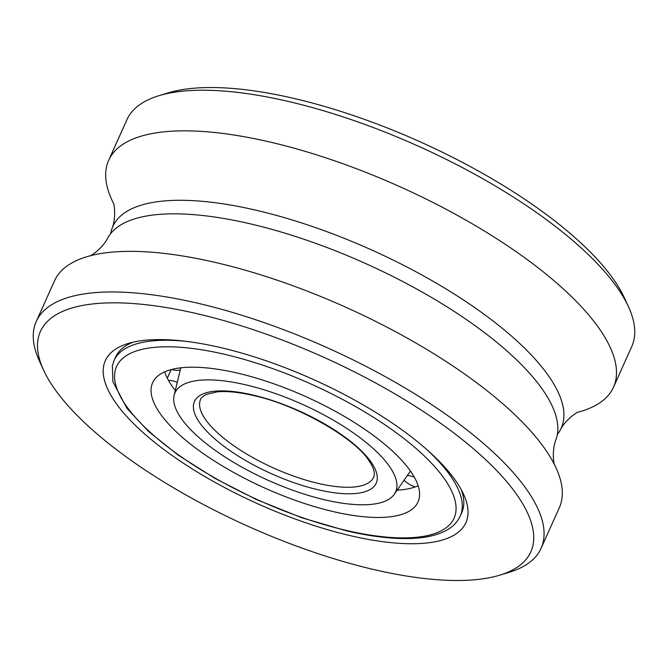 <?xml version="1.0" encoding="UTF-8"?>
<svg xmlns="http://www.w3.org/2000/svg" width="668" height="668" viewBox="0 0 668 668"><rect width="100%" height="100%" fill="white"/><g stroke="black" fill="none" stroke-linecap="round" stroke-linejoin="round"><path stroke-width="1" d="M499.789 575.156L509.133 572.317A276.727 95.315 -155.8 0 0 541.072 548.328A276.727 95.315 -155.8 0 0 527.795 491.114A276.727 95.315 -155.8 0 0 262.474 322.034A276.727 95.315 -155.8 0 0 36.256 321.458A276.727 95.315 -155.8 0 0 39.521 361.263L43.595 370.139A268.82 92.593 24.2 0 1 214.545 318.051A268.82 92.593 24.2 0 1 517.917 496.274A268.82 92.593 24.2 0 1 499.789 575.156A268.82 92.593 24.2 0 1 247.661 526.117A268.82 92.593 24.2 0 1 43.595 370.139M456.428 481.82A197.661 68.086 -155.8 0 0 301.134 374.163A197.661 68.086 -155.8 0 0 128.139 343.502A197.661 68.086 -155.8 0 0 257.714 503.764A197.661 68.086 -155.8 0 0 463.575 494.253A197.661 68.086 -155.8 0 0 456.428 481.82M541.072 548.328L559.325 507.705A276.727 95.315 -155.8 0 0 553.471 462.682A276.727 95.315 -155.8 0 0 546.048 450.491A276.727 95.315 -155.8 0 0 217.184 262.875A276.727 95.315 -155.8 0 0 92.067 255.318A276.727 95.315 -155.8 0 0 54.509 280.836L36.256 321.458M461.287 489.702A189.754 65.355 24.2 0 1 461.747 512.673L460.219 516.063A189.754 65.355 -155.8 0 0 426.443 449.238M186.464 341.39A189.754 65.355 -155.8 0 0 114.061 360.495L115.581 357.104A189.754 65.355 24.2 0 1 133.066 342.2M628.479 306.762L624.405 297.886A268.82 92.593 -155.8 0 0 614.677 280.977A268.82 92.593 -155.8 0 0 403.472 134.569A268.82 92.593 -155.8 0 0 168.211 92.869L158.867 95.716A276.727 95.315 24.2 0 1 401.05 138.643A276.727 95.315 24.2 0 1 618.468 289.353A276.727 95.315 24.2 0 1 628.479 306.762A276.727 95.315 24.2 0 1 631.744 346.575L613.491 387.198A276.727 95.315 -155.8 0 0 600.206 329.975A276.727 95.315 -155.8 0 0 271.342 142.359A276.727 95.315 -155.8 0 0 108.675 160.32A276.727 95.315 -155.8 0 0 113.652 203.665M108.675 160.32L126.928 119.697A276.727 95.315 24.2 0 1 158.867 95.716M577.77 412.248A276.727 95.315 -155.8 0 0 613.491 387.198M557.354 434.392A245.816 84.669 -155.8 0 0 560.093 430.334A245.816 84.669 -155.8 0 0 549.463 377.186A245.816 84.669 -155.8 0 0 257.33 210.52A245.816 84.669 -155.8 0 0 111.865 228.89A245.816 84.669 -155.8 0 0 110.646 233.633M554.49 464.803C553.972 464.895 551.442 450.741 556.135 439.135A245.816 84.669 -155.8 0 0 543.376 390.722A245.816 84.669 -155.8 0 0 251.243 224.064A245.816 84.669 -155.8 0 0 107.907 237.699C102.346 248.913 90.08 256.412 89.804 255.969M389.811 466.907A120.925 41.65 -155.8 0 0 270.281 391.807A120.925 41.65 -155.8 0 0 174.139 395.331A120.925 41.65 -155.8 0 0 268.244 480.334A120.925 41.65 -155.8 0 0 394.279 494.262A120.925 41.65 -155.8 0 0 389.811 466.907M411.029 471.892A145.482 50.108 24.2 0 1 418.009 501.977A145.482 50.108 24.2 0 1 299.08 501.668A145.482 50.108 24.2 0 1 159.602 412.782A145.482 50.108 24.2 0 1 152.621 382.706A145.482 50.108 24.2 0 1 271.55 383.006A145.482 50.108 24.2 0 1 411.029 471.892M418.143 485.753A145.482 50.108 24.2 0 1 415.104 486.947A12.65 4.359 24.2 0 1 404.098 480.175M407.363 475.482A12.65 4.359 24.2 0 1 414.344 477.219M175.308 390.513A145.482 50.108 24.2 0 1 171.776 385.703A145.482 50.108 24.2 0 1 168.52 380.476A12.65 4.359 24.2 0 1 177.287 382.288M180.368 369.471A12.65 4.359 24.2 0 1 171.701 369.454M168.52 380.476A145.482 50.108 24.2 0 1 164.662 371.842M415.104 486.947A145.482 50.108 24.2 0 1 397.118 490.195M317.626 489.644A99.624 34.31 -155.8 0 0 343.719 436.212A99.624 34.31 -155.8 0 0 194.613 401.159A99.624 34.31 -155.8 0 0 317.626 489.644M317.91 483.331A94.881 32.682 24.2 0 1 200.6 399.389C200.567 398.245 202.479 396.575 206.345 394.379L217.292 391.84C226.828 390.972 238.802 392.174 253.222 395.473C298.512 405.125 355.334 439.001 368.402 459.901C373.629 467.266 375.391 473.019 373.679 477.169A94.881 32.682 24.2 0 1 317.91 483.331M345.314 530.192A185.011 63.727 24.2 0 1 116.858 365.864A185.011 63.727 24.2 0 1 393.778 430.969A185.011 63.727 24.2 0 1 345.314 530.192M111.865 228.89C116.466 217.818 114.103 203.256 113.51 203.222M560.093 430.334C565.32 419.537 577.77 411.638 578.196 412.064M460.219 516.063C449.021 540.646 404.249 544.387 346.057 530.743L301.752 517.742L256.37 499.505L215.012 478.422L178.03 455.017L148.622 431.545L127.054 408.474L112.934 381.854L112.349 365.646L114.061 360.495M397.702 490.162L398.721 487.899M167.309 378.213L171.192 369.588M394.279 494.262L410.444 471.057M174.139 395.331L180.769 367.834"/></g></svg>

